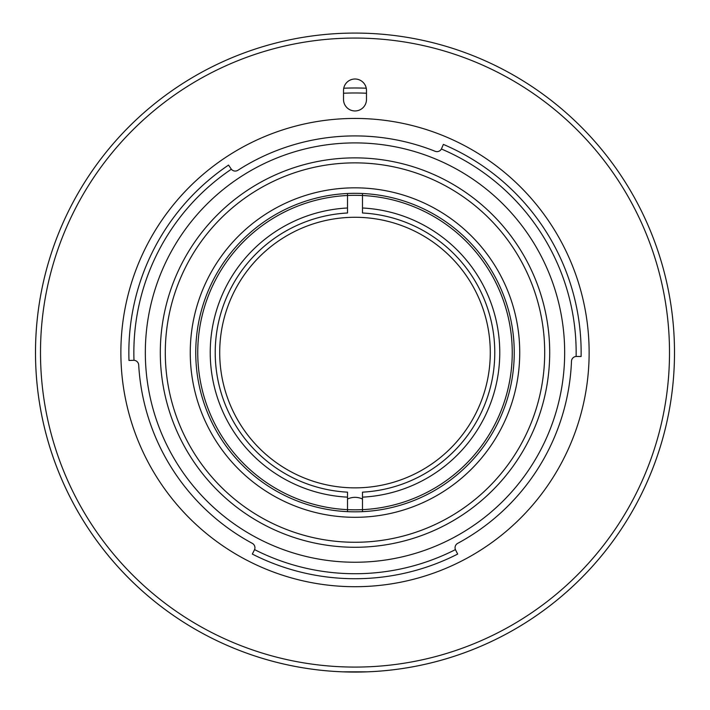 <?xml version="1.0" encoding="UTF-8"?>
<svg xmlns="http://www.w3.org/2000/svg" width="710" height="710" viewBox="0 0 710 710"><rect width="100%" height="100%" fill="white"/><g stroke="black" fill="none" stroke-linecap="round" stroke-linejoin="round"><path stroke-width="1.06" d="M367.203 671.837L342.593 671.829M348.255 672.006L349.542 672.024L348.255 672.006M352.213 672.059L353.562 672.068L352.213 672.059M356.464 672.068L357.742 672.059L356.464 672.068M72.278 203.752L73.139 202.128L72.278 203.752M83.718 183.801L84.721 182.195L83.718 183.801M625.395 182.372L626.22 183.695M364.745 671.926L364.141 671.944M362.375 671.988L360.556 672.024M358.541 672.05L357.742 672.059M354.334 672.068L353.562 672.068M350.199 672.033L349.542 672.024M342.85 671.846L365.641 671.9M343.516 93.232A259.594 259.594 0 0 1 366.484 93.232M457.666 554.075A226.144 226.144 0 0 1 252.334 554.075A226.144 226.144 0 0 0 457.666 554.075L455.421 549.611A4.988 4.988 0 0 1 457.684 543.354A216.656 216.656 0 0 0 571.488 361.23A4.988 4.988 0 0 1 576.121 356.455L581.108 356.518A226.144 226.144 0 0 0 443.359 144.405A226.144 226.144 0 0 1 581.108 356.518L576.121 356.455A221.156 221.156 0 0 0 441.389 148.993A4.988 4.988 0 0 1 435.141 151.283A4.988 4.988 0 0 0 441.389 148.993L441.584 148.594L441.389 148.993A4.988 4.988 0 0 1 435.141 151.283A216.656 216.656 0 0 0 237.921 170.267A216.656 216.656 0 0 1 435.141 151.283M343.516 99.471A11.484 11.484 0 0 0 355 110.955A11.484 11.484 0 0 0 366.484 99.471L366.484 90.481A11.484 11.484 0 0 0 355 79.005A11.484 11.484 0 0 0 343.516 90.481L343.516 99.471L343.516 90.481A11.484 11.484 0 0 1 355 79.005A11.484 11.484 0 0 1 366.484 90.481L366.484 99.471A11.484 11.484 0 0 1 355 110.955A11.484 11.484 0 0 1 343.516 99.471M366.262 88.226A264.582 264.582 0 0 0 343.738 88.226M35.5 352.577A319.5 319.5 0 0 1 355 33.077A319.5 319.5 0 0 1 674.5 352.577A319.5 319.5 0 0 1 355 672.077A319.5 319.5 0 0 1 35.5 352.577M674.5 352.577A319.5 319.5 0 0 0 195.25 75.881A319.5 319.5 0 0 0 195.25 629.264A319.5 319.5 0 0 0 674.5 352.577M669.503 352.577A314.503 314.503 0 0 1 197.744 624.942A314.503 314.503 0 0 1 197.744 80.203A314.503 314.503 0 0 1 669.503 352.577A314.503 314.503 0 0 0 197.744 80.203A314.503 314.503 0 0 0 197.744 624.942A314.503 314.503 0 0 0 669.503 352.577M120.869 352.577A234.131 234.131 0 0 0 472.07 555.335A234.131 234.131 0 0 0 472.07 149.81A234.131 234.131 0 0 0 120.869 352.577A234.131 234.131 0 0 1 472.07 149.81A234.131 234.131 0 0 1 472.07 555.335A234.131 234.131 0 0 1 120.869 352.577A234.131 234.131 0 0 0 472.07 555.335A234.131 234.131 0 0 0 472.07 149.81A234.131 234.131 0 0 0 120.869 352.577M133.542 360.307L128.989 360.467A226.144 226.144 0 0 1 228.54 165.093L231.345 169.22A4.988 4.988 0 0 0 237.921 170.267A4.988 4.988 0 0 1 231.345 169.22L228.54 165.093A226.144 226.144 0 0 0 128.989 360.467L133.986 360.307A221.156 221.156 0 0 1 231.345 169.22A221.156 221.156 0 0 0 133.986 360.307L133.542 360.307M138.698 365.011A4.988 4.988 0 0 0 133.986 360.307A4.988 4.988 0 0 1 138.698 365.011A216.656 216.656 0 0 0 252.316 543.354A216.656 216.656 0 0 1 138.698 365.011M254.393 550.019L254.579 549.611A4.988 4.988 0 0 0 252.316 543.354A4.988 4.988 0 0 1 254.579 549.611L252.334 554.075M441.389 148.993A221.156 221.156 0 0 1 576.121 356.455A4.988 4.988 0 0 0 571.488 361.23A216.656 216.656 0 0 1 457.684 543.354A4.988 4.988 0 0 0 455.421 549.611A221.156 221.156 0 0 1 254.579 549.611A221.156 221.156 0 0 0 455.421 549.611L455.607 550.019M145.328 352.577A209.672 209.672 0 0 0 459.84 534.151A209.672 209.672 0 0 0 459.832 170.995A209.672 209.672 0 0 0 145.328 352.577A209.672 209.672 0 0 1 459.832 170.995A209.672 209.672 0 0 1 459.84 534.151A209.672 209.672 0 0 1 145.328 352.577M455.421 549.611A4.988 4.988 0 0 1 457.684 543.354M443.359 144.405L441.584 148.594M160.309 352.577A194.691 194.691 0 0 0 452.35 521.184A194.691 194.691 0 0 0 452.35 183.961A194.691 194.691 0 0 0 160.309 352.577M165.297 352.577A189.703 189.703 0 0 1 449.847 188.283A189.703 189.703 0 0 1 449.847 516.862A189.703 189.703 0 0 1 165.297 352.577A189.703 189.703 0 0 0 449.847 516.862A189.703 189.703 0 0 0 449.847 188.283A189.703 189.703 0 0 0 165.297 352.577M519.738 352.577A164.738 164.738 0 0 1 272.631 495.243A164.738 164.738 0 0 1 272.631 209.903A164.738 164.738 0 0 1 519.738 352.577A164.738 164.738 0 0 0 272.631 209.903A164.738 164.738 0 0 0 272.631 495.243A164.738 164.738 0 0 0 519.738 352.577M195.747 352.577A159.253 159.253 0 0 1 434.627 214.66A159.253 159.253 0 0 1 434.627 490.486A159.253 159.253 0 0 1 195.747 352.577A159.253 159.253 0 0 0 434.627 490.486A159.253 159.253 0 0 0 434.627 214.66A159.253 159.253 0 0 0 195.747 352.577M512.256 352.577A157.256 157.256 0 0 0 355 195.321A157.256 157.256 0 0 0 197.744 352.577A157.256 157.256 0 0 0 355 509.824A157.256 157.256 0 0 0 512.256 352.577M197.744 352.577A157.256 157.256 0 0 1 433.624 216.39A157.256 157.256 0 0 1 433.624 488.755A157.256 157.256 0 0 1 197.744 352.577M362.49 193.502L362.49 207.994A144.769 144.769 0 0 1 499.769 352.577A144.769 144.769 0 0 1 362.49 497.151L362.49 511.644M362.49 492.154L362.49 497.151A144.769 144.769 0 0 0 499.769 352.577A144.769 144.769 0 0 0 362.49 207.994L362.49 212.991A139.781 139.781 0 0 1 494.781 352.577A139.781 139.781 0 0 1 362.49 492.154M347.51 511.644L347.51 497.151A144.769 144.769 0 0 1 210.231 352.577A144.769 144.769 0 0 1 347.51 207.994L347.51 193.502M347.51 212.991L347.51 207.994A144.769 144.769 0 0 0 210.231 352.577A144.769 144.769 0 0 0 347.51 497.151L347.51 492.154A139.781 139.781 0 0 1 215.219 352.577A139.781 139.781 0 0 1 347.51 212.991M347.51 499.032A17.475 17.475 0 0 1 362.49 499.032M219.709 352.577A135.29 135.29 0 0 1 422.645 235.409A135.29 135.29 0 0 1 422.645 469.736A135.29 135.29 0 0 1 219.709 352.577"/></g></svg>
